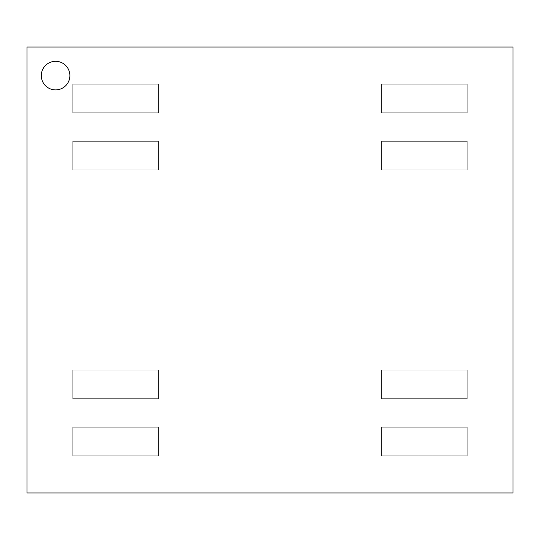 <?xml version="1.0" encoding="UTF-8"?>
<svg xmlns="http://www.w3.org/2000/svg" width="540" height="540" viewBox="0 0 540 540"><rect width="100%" height="100%" fill="white"/><g stroke="black" fill="none" stroke-linecap="round" stroke-linejoin="round"><path stroke-width="0.41" stroke-dasharray="2.7 2.03" d="M55.586 61.303A14.296 14.296 0 0 0 41.297 75.6A14.296 14.296 0 0 0 55.586 89.897A14.296 14.296 0 0 0 69.883 75.6A14.296 14.296 0 0 0 55.586 61.303M72.738 370.062L158.504 370.062L158.504 398.648L72.738 398.648L72.738 370.062L158.504 370.062L158.504 398.648L72.738 398.648L72.738 370.062M381.496 398.648L381.496 370.062L467.262 370.062L467.262 398.648L381.496 398.648L381.496 370.062L467.262 370.062L467.262 398.648L381.496 398.648M467.262 112.766L381.496 112.766L381.496 84.179L467.262 84.179L467.262 112.766L381.496 112.766L381.496 84.179L467.262 84.179L467.262 112.766M467.262 169.938L381.496 169.938L381.496 141.352L467.262 141.352L467.262 169.938L381.496 169.938L381.496 141.352L467.262 141.352L467.262 169.938M513 492.986L513 47.014L27 47.014L27 492.986L513 492.986M158.504 84.179L158.504 112.766L72.738 112.766L72.738 84.179L158.504 84.179L158.504 112.766L72.738 112.766L72.738 84.179L158.504 84.179M381.496 455.821L381.496 427.235L467.262 427.235L467.262 455.821L381.496 455.821L381.496 427.235L467.262 427.235L467.262 455.821L381.496 455.821M158.504 141.352L158.504 169.938L72.738 169.938L72.738 141.352L158.504 141.352L158.504 169.938L72.738 169.938L72.738 141.352L158.504 141.352M72.738 427.235L158.504 427.235L158.504 455.821L72.738 455.821L72.738 427.235L158.504 427.235L158.504 455.821L72.738 455.821L72.738 427.235"/><path stroke-width="0.81" d="M55.586 61.303A14.296 14.296 0 0 0 41.297 75.6A14.296 14.296 0 0 0 55.586 89.897A14.296 14.296 0 0 0 69.883 75.6A14.296 14.296 0 0 0 55.586 61.303M513 492.986L513 47.014L27 47.014L27 492.986L513 492.986"/></g></svg>

